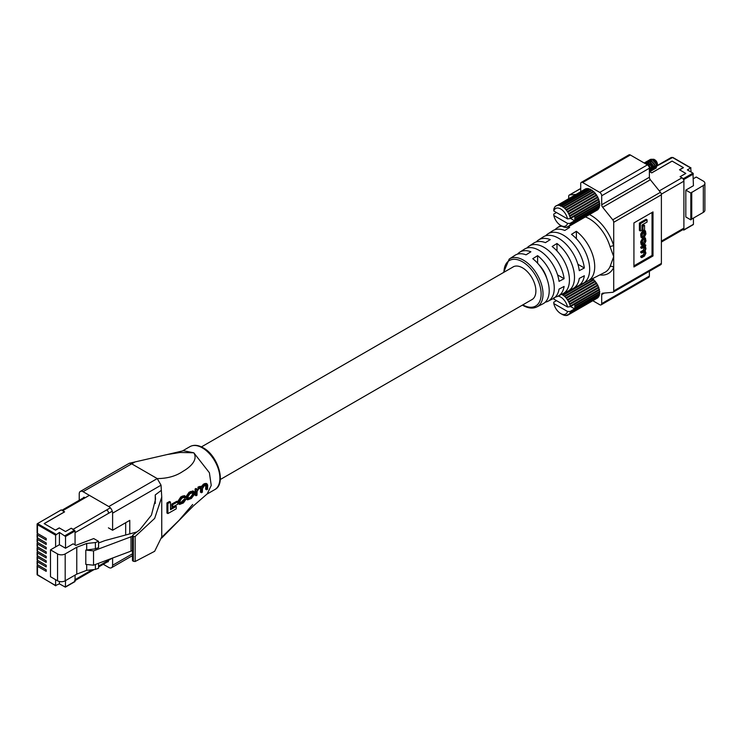 <?xml version="1.0" encoding="UTF-8"?>
<svg xmlns="http://www.w3.org/2000/svg" width="742" height="742" viewBox="0 0 742 742"><rect width="100%" height="100%" fill="white"/><g stroke="black" fill="none" stroke-linecap="round" stroke-linejoin="round"><path stroke-width="1.11" d="M649.862 171.819L651.671 172.858L672.076 161.079L683.456 167.655L679.644 169.853L685.812 173.415L680.089 176.717L683.419 178.636L692.954 173.136L687.333 169.89L690.663 167.97L691.154 172.088M692.954 173.136L693.436 185.704L685.812 190.11L685.812 216.979L690.821 219.873L690.821 192.994L685.812 190.11M693.436 173.971L683.901 179.481L683.901 229.807L692.954 224.585M693.436 218.083L693.436 224.307M682.77 229.714L683.901 229.807M683.901 179.481L683.419 178.636M693.436 178.655L696.265 177.023L703.323 181.104A5.398 3.116 180 0 1 704.9 183.302A5.398 3.116 180 0 1 703.323 185.5L690.821 192.994M704.9 183.302L704.9 210.171A5.398 3.116 180 0 1 703.323 212.379L691.739 219.066L691.739 192.197M691.739 219.066L690.821 219.873M661.335 194.191L683.901 181.159A2.736 1.586 -120 0 0 681.963 177.802L680.089 176.717L685.812 173.415L679.514 169.779L683.326 167.581L672.141 161.116L651.791 172.858L649.918 171.782M661.391 242.05L683.336 229.389A2.736 1.586 -120 0 0 683.901 228.128L683.901 181.159M539.044 264.885A18.884 10.898 60 0 1 546.715 278.176M531.337 299.944A18.884 10.898 -120 0 0 531.977 299.62A18.884 10.898 -120 0 0 534.871 284.492A18.884 10.898 -120 0 0 522.535 267.853A18.884 10.898 -120 0 0 513.093 266.916A18.884 10.898 -120 0 0 512.499 267.315M503.558 272.472L509.216 259.051A27.649 15.962 60 0 1 523.462 260.164A27.649 15.962 60 0 1 541.641 284.909A27.649 15.962 60 0 1 536.856 306.919L542.968 303.803A28.011 16.176 -120 0 0 548.375 283.676A28.011 16.176 -120 0 0 532.756 258.698L537.607 255.656A28.317 16.343 60 0 1 553.411 280.903A28.317 16.343 60 0 1 547.958 301.271L552.948 298.738A28.613 16.519 -120 0 0 559.041 289.111L564.106 286.431A28.91 16.695 60 0 1 557.938 296.197L562.928 293.665A29.207 16.862 -120 0 0 568.539 272.574A29.207 16.862 -120 0 0 552.141 246.52L556.982 243.478A29.513 17.038 60 0 1 573.585 269.8A29.513 17.038 60 0 1 567.918 291.133A29.513 17.038 60 0 1 565.228 292.051M547.958 301.271A28.317 16.343 60 0 1 545.259 302.18M567.918 291.133L572.907 288.592A29.81 17.214 -120 0 0 579.279 278.417L584.344 275.746A30.107 17.381 60 0 1 577.897 286.06L582.887 283.518A30.403 17.558 -120 0 0 588.712 261.481A30.403 17.558 -120 0 0 571.516 234.342L576.367 231.3A30.71 17.725 60 0 1 593.748 258.708A30.71 17.725 60 0 1 587.877 280.986A30.71 17.725 60 0 1 585.188 281.923M557.938 296.197A28.91 16.695 60 0 1 555.239 297.115M577.897 286.06A30.107 17.381 60 0 1 575.208 286.987M604.34 293.053L601.697 294.583A2.736 1.586 60 0 1 602.263 293.331A2.736 1.586 60 0 1 602.662 293.211L612.744 292.311A2.736 1.586 -120 0 0 613.142 292.181A2.736 1.586 -120 0 0 613.708 290.929L613.708 267.389A2.736 2.068 24.3 0 0 610.072 266.573L613.708 256.621L610.072 246.752A31.711 18.309 -120 0 0 589.352 218.797A31.711 18.309 -120 0 0 585.382 216.924M545.658 235.798A30.107 17.381 60 0 1 547.809 233.934A30.107 17.381 60 0 1 563.317 235.14A30.107 17.381 60 0 1 584.344 267.992L579.279 270.663A29.81 17.214 -120 0 0 558.476 238.182A29.81 17.214 -120 0 0 543.116 236.986L538.423 240.037A29.513 17.038 60 0 1 550.267 239.601L545.426 242.643A29.207 16.862 -120 0 0 533.73 243.098L529.046 246.149A28.91 16.695 60 0 1 543.942 247.309A28.91 16.695 60 0 1 564.106 278.686L559.041 281.357A28.613 16.519 -120 0 0 539.091 250.351A28.613 16.519 -120 0 0 524.353 249.201L519.66 252.252A28.317 16.343 60 0 1 530.892 251.779L526.05 254.831A28.011 16.176 -120 0 0 514.967 255.304L509.216 259.051M644.325 246.873L645.364 248.589L644.232 250.815L641.728 252.261L641.728 253.068L644.177 251.659L645.364 253.189L644.418 255.267L641.728 256.825L641.728 257.632L644.501 256.027L645.93 253.105L645.169 250.805L645.93 248.811L645.382 246.223L645.865 245.175L644.9 244.619L640.754 247.012L640.754 247.819L641.728 248.375L645.039 246.761M644.362 251.557L643.453 254.71L640.754 256.259L640.754 257.066L641.728 257.632M644.371 246.845L643.268 250.258L640.754 251.705L640.754 252.512L641.728 253.068M639.4 223.11L639.4 230.419L640.365 230.985L641.997 230.039L641.997 224.974L647.07 222.053L647.07 219.799L640.365 223.667L639.4 223.11L646.096 219.242L647.07 219.799M633.928 265.859L652.033 255.406L652.033 212.472M641.997 225.781L641.997 230.206L642.971 230.771L644.548 229.862L644.548 225.429L642.971 226.338L641.997 225.781L643.574 224.872L644.548 225.429M645.41 237.969L643.342 238.701L641.663 242.319L642.182 245.352L644.251 244.619L645.93 241.002L645.41 237.969L643.11 237.718M642.693 237.959L640.689 241.762L641.209 244.786L642.182 245.352M642.516 237.106L643.101 237.013L642.229 236.141L642.229 234.778L643.36 232.487L644.232 231.986L645.364 232.812L644.529 236.856L645.93 233.953L645.466 230.938L644.501 230.382L642.368 231.142L640.689 234.12L641.097 237.412L643.11 237.755L642.247 236.522M644.381 231.903L643.555 236.299L644.529 236.856M564.106 278.686L557.585 274.92M584.344 267.992L577.888 264.263M568.122 226.885A30.71 17.725 60 0 1 569.652 227.423L564.801 230.465A30.403 17.558 -120 0 0 552.493 230.883L547.809 233.934M601.697 294.583L601.697 303.608A2.736 1.586 -120 0 1 601.122 304.86A2.736 1.586 -120 0 1 599.759 304.73L592.821 300.723M575.987 194.385L569.661 194.951A2.736 1.586 -120 0 0 569.262 195.072A2.736 1.586 -120 0 0 568.697 196.324L568.697 198.587M599.824 274.92A34.457 19.895 60 0 0 613.708 267.389L613.708 222.312A2.736 1.586 -120 0 0 612.744 219.817L602.662 207.278A2.736 1.586 60 0 1 601.697 204.783L649.38 177.255A2.736 1.586 -120 0 0 650.344 179.75L660.426 192.289A2.736 1.586 60 0 1 661.391 194.784L661.391 263.401A2.736 1.586 60 0 1 660.825 264.653L613.142 292.181M630.338 154.995L582.646 182.523A2.736 1.586 -120 0 0 581.283 182.393L628.966 154.855A2.736 1.586 60 0 1 630.338 154.995L647.441 164.872A2.736 1.586 60 0 1 649.38 168.23L601.697 195.758L601.697 204.783M601.697 195.758A2.736 1.586 -120 0 0 599.759 192.401L647.441 164.872M582.646 182.523L599.759 192.401M581.283 182.393A2.736 1.586 -120 0 0 580.717 183.645L580.717 191.649M649.38 271.266L649.38 276.08A2.736 1.586 60 0 1 648.814 277.332L601.122 304.86M649.38 168.23L649.38 177.255M653.006 211.915L633.928 222.925L633.928 266.972L653.006 255.962L653.006 211.915M526.903 248.032A28.91 16.695 60 0 1 529.046 246.149M555.035 229.686A30.71 17.725 60 0 1 557.186 227.831A30.71 17.725 60 0 1 561.972 226.171M536.281 241.92A29.513 17.038 60 0 1 538.423 240.037M517.526 254.144A28.317 16.343 60 0 1 519.66 252.252M556.982 243.478L556.982 250.963M537.607 255.656L537.607 263.225M576.367 231.3L576.367 238.711M652.033 255.406L653.006 255.962M640.365 223.667L640.365 230.985M642.971 226.338L642.971 230.771M645.364 241.577L645.364 239.935L644.214 239.007L643.379 239.48L642.229 241.744L642.229 243.385L643.379 244.313L644.214 243.84L645.364 241.577L644.39 241.02L644.371 238.924M642.535 244.489L643.379 244.313L642.414 243.756L644.39 241.02M645.058 238.831L644.214 239.007M645.865 245.175L641.728 247.568L640.754 247.012M641.728 247.568L641.728 248.375M641.728 252.261L640.754 251.705M644.177 251.659L645.039 251.455M641.728 256.825L640.754 256.259M644.548 250.323L645.169 250.805M644.603 245.741L645.382 246.205M644.232 231.986L645.086 231.81M644.51 236.114L643.537 235.557M645.466 230.938L643.333 231.699L641.663 234.676L642.071 237.969M589.463 214.568A34.457 19.895 60 0 1 613.708 245.852A2.736 0.853 -16.6 0 0 610.072 246.752M556.472 212.527L553.782 214.076L553.82 215.477L567.547 223.398L569.958 223.416L574.586 220.745A1.03 0.594 60 0 1 575.013 220.003L599.721 205.738A12.141 7.012 -120 0 0 599.768 205.219A1.03 0.594 60 0 1 599.564 203.939M554.293 208.205L554.459 207.491A12.141 7.012 60 0 1 554.682 207.139L555.359 206.369A12.141 7.012 60 0 1 555.656 206.118L556.509 205.627A12.141 7.012 60 0 1 556.88 205.488L557.882 205.302A12.141 7.012 60 0 1 558.299 205.274L559.422 205.386A12.141 7.012 60 0 1 559.876 205.488L561.063 205.905A12.141 7.012 60 0 1 561.536 206.118L562.742 206.823A12.141 7.012 60 0 1 563.215 207.148L564.402 208.103A12.141 7.012 60 0 1 564.857 208.521L565.979 209.708A12.141 7.012 60 0 1 566.387 210.209L567.398 211.563A12.141 7.012 60 0 1 567.76 212.119L568.622 213.603A12.141 7.012 60 0 1 568.919 214.197L569.596 215.755A12.141 7.012 60 0 1 569.819 216.358L570.283 217.925A12.141 7.012 60 0 1 570.422 218.519L567.547 218.918L553.82 210.997L553.857 208.966A12.141 7.012 60 0 1 553.996 208.521L554.237 208.381M554.682 207.139L555.202 206.851L554.682 207.139M556.407 205.868L585.577 188.848A12.141 7.012 -120 0 1 585.939 188.709L557.882 205.302L586.95 188.514A12.141 7.012 -120 0 1 587.367 188.496L558.299 205.274L559.422 205.386L588.489 188.607A12.141 7.012 -120 0 1 588.935 188.709L559.876 205.488M653.888 159.28L654.908 159.873A3.58 2.068 -120 0 1 657.44 164.26L657.44 165.16L653.888 159.28L650.678 159.298M654.453 159.66A3.58 2.068 -120 0 0 654.017 159.549L652.506 159.586M654.017 159.549A3.58 2.068 -120 0 0 653.118 159.697L654.017 159.549M650.419 163.667A5.287 3.051 60 0 0 651.346 165.485L652.793 167.321M655.826 168.36L656.893 165.967L656.262 163.592L652.774 159.715L649.936 159.567L649.269 160.161M654.982 168.657L656.216 167.942L656.587 166.143L655.965 163.769L652.468 159.892L649.083 160.198M654.305 169.241L655.362 166.848L654.741 164.474L651.244 160.597L648.406 160.448L647.747 161.042M650.446 167.84L652.023 169.148M652.301 169.287L653.257 169.538M653.461 169.538L654.694 168.824L655.065 167.024L654.435 164.65L650.947 160.773L647.562 161.079M652.774 170.122L653.841 167.729L653.21 165.355L649.723 161.478L646.885 161.329L646.217 161.923M651.93 170.419L653.164 169.705L653.535 167.905L652.914 165.531L649.417 161.654L646.032 161.96M651.253 171.003L652.311 168.61L651.689 166.236L648.193 162.359L645.354 162.21L644.696 162.804M650.409 171.3L651.643 170.586L652.014 168.786L651.383 166.412L647.896 162.535L644.501 162.841M649.723 171.884L650.79 169.491L650.159 167.117L646.672 163.24L644.112 162.952M649.38 172.079L650.484 169.668L649.862 167.293L646.365 163.416L644.214 163.008M649.157 160.328L648.814 161.125M648.749 161.376L648.656 162.09M648.962 160.337L648.582 161.079M647.441 161.218L647.052 161.96M646.106 162.09L645.763 162.888M645.698 163.129L645.605 163.815M645.911 162.099L645.531 162.841M654.147 166.329L655.038 166.737M655.362 166.764L656.457 165.234M651.764 166.421L653.35 167.571M652.301 161.719L649.667 161.45M649.139 162.044L648.87 162.758M648.796 163.221L649.148 165.41M650.242 167.302L651.986 168.499M652.311 168.527L653.405 166.996M649.38 168.833L650.298 169.334M649.25 163.481L646.616 163.212M647.72 164.362L645.67 163.852M567.547 218.918A10.082 5.825 -120 0 0 560.683 208.966A10.082 5.825 -120 0 0 553.82 210.997M553.82 215.477A10.082 5.825 -120 0 0 560.683 225.429A10.082 5.825 -120 0 0 567.547 223.398M570.413 218.528L599.48 201.741L574.586 216.274A1.03 0.594 60 0 0 575.013 217.517A12.141 7.012 60 0 1 575.059 218.083L599.768 203.818A12.141 7.012 -120 0 0 599.721 203.252A1.03 0.594 60 0 1 599.48 201.741A12.141 7.012 -120 0 0 599.341 201.138A1.03 0.594 60 0 1 598.877 199.579A12.141 7.012 -120 0 0 598.655 198.967A1.03 0.594 60 0 1 597.987 197.418A12.141 7.012 -120 0 0 597.69 196.825A1.03 0.594 60 0 1 596.828 195.341A12.141 7.012 -120 0 0 596.466 194.784A1.03 0.594 60 0 1 595.455 193.421A12.141 7.012 -120 0 0 595.038 192.929A1.03 0.594 60 0 1 593.915 191.742A12.141 7.012 -120 0 0 593.47 191.325A1.03 0.594 60 0 1 592.283 190.369A12.141 7.012 -120 0 0 591.81 190.045L562.538 206.962M564.402 208.112L593.47 191.325L564.402 208.112M560.692 206.211L590.131 189.127A12.141 7.012 -120 0 1 590.595 189.34L561.536 206.118M570.709 218.51L574.586 220.745M575.059 218.083A1.03 0.594 60 0 0 575.059 219.484A12.141 7.012 60 0 1 575.013 220.003M569.958 223.416L570.422 223.75A12.141 7.012 60 0 1 570.283 224.195L569.819 225.225A12.141 7.012 60 0 1 569.596 225.577L568.919 226.347A12.141 7.012 60 0 1 568.622 226.598L567.76 227.089A12.141 7.012 60 0 1 567.398 227.228L566.387 227.423A12.141 7.012 60 0 1 565.979 227.442L564.857 227.33A12.141 7.012 60 0 1 564.402 227.228L563.215 226.811A12.141 7.012 60 0 1 562.742 226.598L561.536 225.893M566.276 227.145L566.907 227.126M567.611 226.644L596.828 210.311M570.422 223.75L599.48 206.972A12.141 7.012 -120 0 1 599.341 207.417L570.283 224.195L569.819 225.225L598.877 208.437A12.141 7.012 -120 0 1 598.655 208.79L568.919 226.347L597.987 209.569A1.03 0.594 60 0 1 597.931 209.216M568.622 226.598L597.69 209.819A12.141 7.012 -120 0 0 597.987 209.569M598.877 208.437A1.03 0.594 60 0 1 598.766 207.751M599.48 206.972A1.03 0.594 60 0 1 599.323 205.97M575.059 219.484L599.768 205.219M575.013 217.517L599.721 203.252M570.283 217.925L599.341 201.138M569.819 216.358L598.877 199.579M569.596 215.755L598.655 198.967M568.919 214.197L597.987 197.418M568.622 213.603L597.69 196.825M567.76 212.119L596.828 195.341M567.398 211.563L596.466 194.784M566.387 210.209L595.455 193.421M565.979 209.708L595.038 192.929M564.857 208.521L593.915 191.742M563.215 207.148L592.283 190.369M591.606 190.156A1.03 0.594 60 0 1 590.595 189.34M589.732 189.349A1.03 0.594 60 0 1 588.935 188.709M587.914 188.941A1.03 0.594 60 0 1 587.367 188.496M556.472 300.631L553.782 302.18L553.82 303.571L567.547 311.492L569.958 311.519L574.586 308.848A1.03 0.594 60 0 1 575.013 308.097L599.721 293.832A12.141 7.012 -120 0 0 599.768 293.322A1.03 0.594 60 0 1 599.564 292.042M561.536 294.222L562.742 294.917A12.141 7.012 60 0 1 563.215 295.242L564.402 296.206A12.141 7.012 60 0 1 564.857 296.624L565.979 297.802A12.141 7.012 60 0 1 566.387 298.303L567.398 299.666A12.141 7.012 60 0 1 567.76 300.222L568.622 301.706A12.141 7.012 60 0 1 568.919 302.3L569.596 303.849A12.141 7.012 60 0 1 569.819 304.461L570.283 306.019A12.141 7.012 60 0 1 570.422 306.622L567.547 307.021L553.82 299.1L553.782 297.7M567.547 307.021A10.082 5.825 -120 0 0 558.077 296.132M554.348 297.867A10.082 5.825 -120 0 0 553.82 299.1M553.82 303.571A10.082 5.825 -120 0 0 560.683 313.532A10.082 5.825 -120 0 0 567.547 311.492M570.413 306.622L599.48 289.844L574.586 304.368A1.03 0.594 60 0 0 575.013 305.611A12.141 7.012 60 0 1 575.059 306.186L599.768 291.921A12.141 7.012 -120 0 0 599.721 291.356A1.03 0.594 60 0 1 599.48 289.844A12.141 7.012 -120 0 0 599.341 289.241A1.03 0.594 60 0 1 598.877 287.683A12.141 7.012 -120 0 0 598.655 287.071A1.03 0.594 60 0 1 597.987 285.522A12.141 7.012 -120 0 0 597.69 284.928A1.03 0.594 60 0 1 596.828 283.435A12.141 7.012 -120 0 0 596.466 282.878A1.03 0.594 60 0 1 595.455 281.524A12.141 7.012 -120 0 0 595.038 281.023A1.03 0.594 60 0 1 593.915 279.845A12.141 7.012 -120 0 0 593.47 279.428A1.03 0.594 60 0 1 592.366 278.704M564.402 296.206L593.47 279.428L564.402 296.206M562.529 295.075L579.539 285.225M570.709 306.613L574.586 308.848M575.059 306.186A1.03 0.594 60 0 0 575.059 307.587A12.141 7.012 60 0 1 575.013 308.097M569.958 311.519L570.422 311.853A12.141 7.012 60 0 1 570.283 312.299L569.819 313.319A12.141 7.012 60 0 1 569.596 313.671L568.919 314.45A12.141 7.012 60 0 1 568.622 314.691L567.76 315.192A12.141 7.012 60 0 1 567.398 315.322L566.387 315.526A12.141 7.012 60 0 1 565.979 315.536L564.857 315.424A12.141 7.012 60 0 1 564.402 315.322L563.215 314.914A12.141 7.012 60 0 1 562.742 314.691L561.536 313.996M566.276 315.239L566.907 315.22M567.611 314.747L596.828 298.414M570.422 311.853L599.48 295.075A12.141 7.012 -120 0 1 599.341 295.511L570.283 312.299L569.819 313.319L598.877 296.54A12.141 7.012 -120 0 1 598.655 296.893L568.919 314.45L597.987 297.663A1.03 0.594 60 0 1 597.931 297.31M568.622 314.691L597.69 297.913A12.141 7.012 -120 0 0 597.987 297.663M598.877 296.54A1.03 0.594 60 0 1 598.766 295.845M599.48 295.075A1.03 0.594 60 0 1 599.323 294.064M575.059 307.587L599.768 293.322M575.013 305.611L599.721 291.356M570.283 306.019L599.341 289.241M569.819 304.461L598.877 287.683M569.596 303.849L598.655 287.071M568.919 302.3L597.987 285.522M568.622 301.706L597.69 284.928M567.76 300.222L596.828 283.435M567.398 299.666L596.466 282.878M566.387 298.303L595.455 281.524M565.979 297.802L595.038 281.023M564.857 296.624L593.915 279.845M563.215 295.242L588.156 280.847M37.888 564.996L37.499 565.218A1.373 0.788 0 0 0 37.1 565.775A1.373 0.788 0 0 0 37.499 566.332L46.217 571.368L46.217 569.8L37.499 564.764A1.373 0.788 180 0 1 37.1 564.208L37.1 561.295A1.373 0.788 0 0 0 37.499 561.861L46.217 566.888L46.217 565.321L37.499 560.293A1.373 0.788 180 0 1 37.1 559.737L37.1 556.825A1.373 0.788 0 0 0 37.499 557.381L46.217 562.417L46.217 560.85L37.499 555.814A1.373 0.788 180 0 1 37.1 555.257L37.1 552.345A1.373 0.788 0 0 0 37.499 552.911L46.217 557.938L46.217 556.37L37.499 551.343A1.373 0.788 180 0 1 37.1 550.777L37.1 547.874A1.373 0.788 0 0 0 37.499 548.431L46.217 553.467L46.217 551.9L37.499 546.863A1.373 0.788 180 0 1 37.1 546.307L37.1 543.394A1.373 0.788 0 0 0 37.499 543.96L46.217 548.987L46.217 547.42L37.499 542.393A1.373 0.788 180 0 1 37.1 541.827L37.1 538.924A1.373 0.788 0 0 0 37.499 539.48L46.217 544.507L46.217 542.949L37.499 537.913A1.373 0.788 180 0 1 37.1 537.356L37.1 534.444A1.373 0.788 0 0 0 37.499 535.01L46.217 540.037L46.217 538.469L37.499 533.442A1.373 0.788 180 0 1 37.1 532.877L37.1 524.158A1.373 0.788 180 0 1 37.499 523.602L61.243 509.893L64.573 511.822L44.158 523.602L55.548 530.178L59.36 527.97L65.528 531.532L71.251 528.23L75.063 530.994L65.528 536.494L59.425 532.413L55.604 535.177L37.499 524.724L37.499 533.442M37.1 561.295A1.373 0.788 0 0 1 37.499 560.739L37.888 560.516M37.1 556.825A1.373 0.788 0 0 1 37.499 556.268L37.888 556.036M37.1 552.345A1.373 0.788 0 0 1 37.499 551.788L37.888 551.566M37.1 534.444A1.373 0.788 0 0 1 37.499 533.888L37.888 533.665M37.1 538.924A1.373 0.788 0 0 1 37.499 538.358L37.888 538.136M37.1 543.394A1.373 0.788 0 0 1 37.499 542.838L37.888 542.615M37.1 547.874A1.373 0.788 0 0 1 37.499 547.318L37.888 547.086M37.499 566.332L37.499 575.05L55.604 585.503L55.604 579.678M55.604 585.503L59.425 583.861L59.425 581.505M65.528 580.606L65.379 587.145L59.425 583.861M65.528 586.829L75.063 581.32L75.063 575.096L75.063 579.641A2.736 1.586 60 0 1 74.497 580.893M112.274 511.182L75.063 532.663L75.063 544.925L75.063 530.994M65.528 548.227L59.425 544.702L50.493 549.859L57.551 553.931A5.398 3.116 0 0 0 65.185 553.931L76.769 547.244L86.703 543.469L95.403 542.55L98.565 541.354L93.724 538.562L75.823 545.361L73.152 543.821L65.528 548.227L65.528 536.494M98.565 541.354L98.565 547.633L95.403 548.83L85.803 550.091L93.538 550.879L132.456 536.253M136.945 531.949L104.817 540.63L98.565 543.005M85.803 550.091L85.803 564.402L93.538 565.191L132.456 550.573M55.604 546.9L55.604 535.177M59.425 544.702L59.425 532.413M75.063 581.32L74.58 581.598M50.493 549.859L50.493 576.729L57.551 580.801A5.398 3.116 0 0 0 65.185 580.801L76.769 574.113L86.703 570.338L95.403 569.42L98.565 568.224L98.565 563.289M76.769 547.244L76.769 574.113M86.703 564.495L86.703 570.338M86.703 543.469L86.703 549.748M93.538 550.879L93.538 565.191M131.009 536.642L131.009 550.963M95.403 564.486L95.403 569.42M95.403 542.55L95.403 548.83M89.365 495.341L62.634 510.774L64.573 511.887L44.223 523.639L55.418 530.103L59.23 527.896L65.528 531.532L71.251 528.23L73.124 529.315L110.335 507.825M125.676 522.72L125.676 534.991M161.7 538.052L193.495 505.812L207.241 493.857L211.238 485.435L209.392 472.728L193.801 452.796L180.232 452.472L167.238 454.531L135.081 461.923L83.039 491.686A5.398 3.116 -120 0 0 80.34 491.417A5.398 3.116 -120 0 0 79.227 493.884L79.227 500.266M185.008 499.96L181.855 503.002L180.881 502.436L184.044 499.403L184.897 498.902L185.871 499.459L185.008 499.96L184.044 499.403M179.62 504.43L178.655 503.874L178.126 500.971L180.807 496.89L184.304 495.619L185.277 496.175L181.781 497.455L179.091 501.527L179.62 504.43L183.413 502.946L185.871 499.459M187.596 499.848L186.632 499.292L186.14 496.509L189.071 492.243L192.911 490.916L193.885 491.482L190.045 492.809L187.105 497.066L187.605 499.848L191.362 498.476L194.478 494.32L193.885 491.482M171.745 506.461L171.745 504.096L176.809 501.267L177.774 501.833L172.719 504.653L172.719 507.018L171.745 506.461M166.931 513.01L166.931 502.955L169.491 501.509L170.465 502.065L167.905 503.512L167.896 513.566L166.931 513.01M170.512 508.585L175.316 505.896L176.281 506.452L170.502 509.689L170.465 502.065M195.109 495.174L195.1 488.95L195.953 488.477L196.927 489.034L196.073 489.516L196.083 495.73L195.109 495.174M202.102 487.262L200.257 487.058L198.773 487.893L197.799 487.327L199.273 486.492L201.128 486.696L204.161 483.738L206.137 483.404L207.111 483.969L204.031 484.925L202.102 487.262L200.757 486.298M205.645 489.228L205.794 485.277L206.768 485.834L206.628 489.794L205.645 489.228M200.461 492.159L200.59 488.468L201.564 489.024L201.434 492.716L200.461 492.159M192.66 504.467L178.97 520.402L161.737 537.236M80.34 491.417L129.312 463.249L131.492 463.713L157.239 478.581L161.051 485.185L112.608 513.158A5.398 3.116 -120 0 0 108.796 506.554L157.239 478.581C167.469 478.534 176.086 476.086 183.079 471.253C190.035 467.284 198.281 460.003 193.801 452.796L183.422 450.728L167.238 454.531M161.747 497.084L161.747 536.828L154.651 551.297L135.165 561.49L133.337 561.277L133.337 536.614L135.165 536.512L154.651 518.408L161.747 497.084L161.051 485.185M155.245 503.493L155.245 494.942L155.542 499.19L151.433 515.161L139.719 529.834L132.855 535.038L133.337 536.614M133.337 561.277L132.855 560.052M132.855 535.038L132.855 560.998M108.415 561.091A1.614 0.937 60 0 1 108.082 561.833A1.614 0.937 60 0 1 107.479 561.852M129.776 533.888L129.776 520.355L112.608 530.261L108.415 527.84M108.796 506.554L83.039 491.686M112.608 557.947L112.608 565.265L132.456 553.81M83.438 497.836A1.614 0.937 60 0 1 83.753 497.316A1.614 0.937 60 0 1 84.56 497.4M107.275 510.515A1.614 0.937 60 0 1 108.415 512.49M112.608 513.158L112.608 530.261M112.608 565.265A5.398 3.116 -120 0 1 111.486 567.741A5.398 3.116 -120 0 1 108.796 567.472L103.268 564.282M155.245 494.942L161.051 490.545M167.905 503.512L166.931 502.955M167.896 513.566L176.206 508.864L176.281 506.452M172.719 504.653L171.745 504.096M172.719 507.018L177.774 504.189L177.774 501.833M193.56 493.532L192.586 492.976L192.586 494.218L190.713 496.936L188.839 497.984L189.813 498.541L191.686 497.492L193.56 494.775L193.161 492.447L189.813 493.838L188.032 496.611L188.366 498.912L189.813 498.541M196.073 489.516L195.1 488.95M196.083 495.73L197.001 495.22L197.103 491.38L198.763 488.82L201.193 487.921L201.564 489.024M201.434 492.716L202.353 492.206L202.483 488.598L204.291 485.722L206.768 485.834L206.424 485.027M206.628 489.794L207.547 489.275L207.686 485.194L207.111 483.969M198.773 487.893L196.973 489.766M197.001 489.785L196.927 489.034M181.855 503.002L180.362 503.373L180.018 501.045L181.669 498.401L183.357 497.455L184.916 497.901L183.942 497.335M184.628 497.14L184.916 497.901L185.769 497.39L185.277 496.185M690.663 167.97L672.558 157.517L656.893 165.995M656.596 166.171L655.371 166.876M655.065 167.052L653.841 167.757M653.257 168.1L652.32 168.638M651.736 168.981L650.79 169.519M650.205 169.862L649.38 170.335M703.323 212.379L703.323 185.5M671.111 157.796L671.593 157.517M673.05 157.796L672.558 157.517M659.295 190.889L681.963 177.802M661.391 241.122L683.901 228.128M523.462 305.314A27.649 15.962 60 0 1 522.767 304.897M522.795 304.879A26.276 15.174 -120 0 0 541.122 293.851A26.276 15.174 -120 0 0 522.535 261.815A26.276 15.174 -120 0 0 503.957 272.24M587.877 280.986L604.711 272.435A31.711 18.309 -120 0 0 610.072 266.573M601.697 303.608L649.38 276.08M661.391 194.784L613.708 222.312M613.708 290.929L661.391 263.401M650.344 179.75L602.662 207.278M612.744 219.817L660.426 192.289M580.717 188.57L569.661 194.951M644.251 238.173L643.277 237.616M643.342 238.701L642.368 238.145M641.663 242.319L640.689 241.762M641.663 243.469L640.689 242.912M644.214 243.84L643.24 243.274M645.364 239.935L644.39 239.378M645.364 247.782L644.39 247.225M645.364 248.589L644.39 248.032M644.232 250.815L643.268 250.258M645.364 252.623L644.39 252.057M645.364 253.189L644.39 252.632M644.418 255.267L643.453 254.71M645.364 232.812L644.39 232.246M645.364 234.286L644.39 233.73M644.26 231.17L643.286 230.604M643.333 231.699L642.368 231.142M641.663 234.676L640.689 234.12M641.663 236.494L640.689 235.937M37.499 543.96L37.499 546.863M37.499 539.48L37.499 542.393M37.499 535.01L37.499 537.913M37.99 523.88L37.499 524.724A1.373 0.788 180 0 1 37.1 524.158L37.99 523.323L37.99 523.88L56.095 534.333M37.499 548.431L37.499 551.343M37.499 552.911L37.499 555.814M37.499 557.381L37.499 560.293M37.499 561.861L37.499 564.764M65.036 535.659L74.58 530.15M61.243 509.893L37.99 523.323M57.551 553.931L57.551 580.801M65.185 553.931L65.185 580.801M55.752 585.818L37.1 574.493A1.373 0.788 0 0 0 37.499 575.05L37.99 575.328M112.608 557.965L98.565 566.072M92.175 569.763L75.063 579.641M189.943 446.638C193.773 444.588 198.179 444.968 203.169 447.788C218.167 455.644 226.57 483.969 214.763 489.618A24.82 14.33 -120 0 0 218.565 469.732A24.82 14.33 -120 0 0 202.353 447.862A24.82 14.33 -120 0 0 189.943 446.638L182.393 450.997M135.165 561.49L135.165 536.512M190.045 492.809L189.071 492.243M191.362 492.067L190.388 491.501M187.114 498.429L186.14 497.873M187.105 497.066L186.14 496.509M193.56 494.775L192.586 494.218M191.686 497.492L190.713 496.936M205.144 484.294L204.161 483.738M204.031 484.925L203.058 484.359M200.257 487.058L199.273 486.492M183.404 502.13L182.439 501.573M183.32 496.583L182.346 496.027M181.781 497.455L180.807 496.89M179.091 501.527L178.126 500.971M179.091 502.918L178.126 502.353M691.006 167.933L672.901 157.48L671.25 157.48L657.431 165.457M693.297 224.613L683.762 230.122M522.396 305.11L522.822 305.352C528.091 308.338 532.775 308.858 536.856 306.919M557.186 227.831L560.785 225.485M569.262 195.072L580.717 188.459M560.683 225.429L561.787 226.069M560.683 313.532L561.787 314.172M37.1 574.493L37.1 565.775M65.379 587.145L74.923 581.635M108.397 561.323L98.565 566.999M94.132 569.559L75.063 580.569M84.356 497.307L61.892 510.273M206.758 494.246L214.763 489.618M132.456 560.488L132.456 535.724M111.486 567.741L132.456 555.637M135.081 461.923L129.312 463.249M201.453 446.888L513.733 266.601M220.291 479.527L532.58 299.23"/></g></svg>
